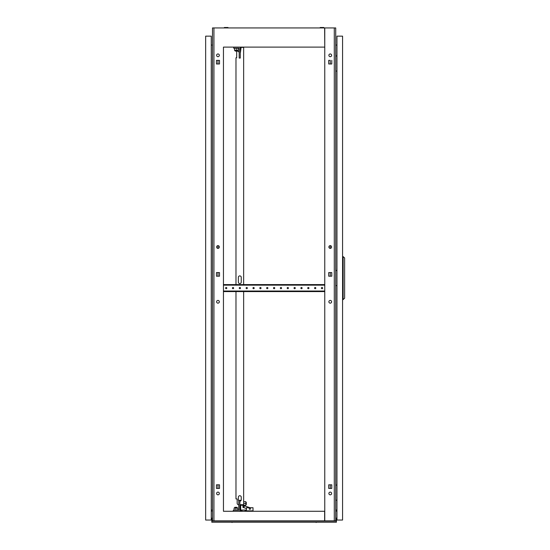<?xml version="1.0" encoding="UTF-8"?>
<svg xmlns="http://www.w3.org/2000/svg" width="550" height="550" viewBox="0 0 550 550"><rect width="100%" height="100%" fill="white"/><g stroke="black" fill="none" stroke-linecap="round" stroke-linejoin="round"><path stroke-width="0.82" d="M323.854 27.94L323.854 27.5L320.21 27.5L320.21 27.94M228.009 27.94L228.009 27.5L224.366 27.5L224.366 27.94M223.451 511.273L223.451 47.107M324.768 47.107L324.637 27.94L223.589 27.94M324.637 27.94L335.727 27.94L335.727 520.857L324.637 520.857L324.637 511.273L223.589 511.273M324.637 47.107L223.589 47.107M223.589 520.857L324.637 520.857M335.727 511.053L336.957 511.156M212.492 511.053L211.262 511.156M330.248 303.153A1.368 1.368 0 0 0 331.616 301.785A1.368 1.368 0 0 0 330.248 300.41A1.368 1.368 0 0 0 328.879 301.785A1.368 1.368 0 0 0 330.248 303.153M330.248 248.38A1.368 1.368 0 0 0 331.616 247.012A1.368 1.368 0 0 0 330.248 245.644L330.248 248.38M330.248 492.106A1.368 1.368 0 0 1 331.616 493.474A1.368 1.368 0 0 1 330.248 494.842A1.368 1.368 0 0 1 328.879 493.474A1.368 1.368 0 0 1 330.248 492.106M330.248 53.955A1.368 1.368 0 0 1 331.616 55.323A1.368 1.368 0 0 1 330.248 56.691A1.368 1.368 0 0 1 328.879 55.323A1.368 1.368 0 0 1 330.248 53.955M331.781 276.203L331.781 272.587L330.248 272.587L330.248 276.203L331.781 276.203L331.781 272.587L328.714 272.587L328.714 276.203L331.781 276.203M330.248 484.818L331.781 484.818L331.781 488.434L330.248 488.434L330.248 484.818M331.781 60.362L331.781 63.979L330.248 63.979L330.248 60.362L328.714 60.362L328.714 63.979L331.781 63.979L331.781 60.362M217.972 300.41A1.368 1.368 0 0 0 216.604 301.785A1.368 1.368 0 0 0 217.972 303.153A1.368 1.368 0 0 0 219.34 301.785A1.368 1.368 0 0 0 217.972 300.41A1.368 1.368 0 0 1 219.34 301.785A1.368 1.368 0 0 1 217.972 303.153A1.368 1.368 0 0 1 216.604 301.785M217.972 245.644A1.368 1.368 0 0 0 216.604 247.012A1.368 1.368 0 0 0 217.972 248.38L217.972 245.644A1.368 1.368 0 0 1 219.34 247.012A1.368 1.368 0 0 1 217.972 248.38A1.368 1.368 0 0 1 216.604 247.012M217.972 492.106A1.368 1.368 0 0 0 216.604 493.474A1.368 1.368 0 0 0 217.972 494.842A1.368 1.368 0 0 0 219.34 493.474A1.368 1.368 0 0 0 217.972 492.106A1.368 1.368 0 0 1 219.34 493.474A1.368 1.368 0 0 1 217.972 494.842A1.368 1.368 0 0 1 216.604 493.474A1.368 1.368 0 0 1 217.972 492.106M217.972 53.955A1.368 1.368 0 0 0 216.604 55.323A1.368 1.368 0 0 0 217.972 56.691A1.368 1.368 0 0 0 219.34 55.323A1.368 1.368 0 0 0 217.972 53.955A1.368 1.368 0 0 1 219.34 55.323A1.368 1.368 0 0 1 217.972 56.691A1.368 1.368 0 0 1 216.604 55.323A1.368 1.368 0 0 1 217.972 53.955M217.972 488.434L217.972 484.818L216.439 484.818L216.439 488.434L219.505 488.434L219.505 484.818L216.439 484.818L216.439 488.434L217.972 488.434M217.972 276.203L217.972 272.587L216.439 272.587L216.439 276.203L219.505 276.203L219.505 272.587L216.439 272.587L216.439 276.203L217.972 276.203M217.972 63.979L217.972 60.362L216.439 60.362L216.439 63.979L219.505 63.979L219.505 60.362L216.439 60.362L216.439 63.979L217.972 63.979M223.451 27.94L212.492 27.94L212.492 520.857L213.936 520.857L213.936 27.94M223.451 520.857L213.936 520.857M211.262 510.063L212.492 509.96M212.492 45.121L211.262 45.011M331.616 247.012A1.368 1.368 0 0 0 330.248 245.644A1.368 1.368 0 0 0 328.879 247.012A1.368 1.368 0 0 0 330.248 248.38A1.368 1.368 0 0 0 331.616 247.012M331.616 301.785A1.368 1.368 0 0 0 330.248 300.41A1.368 1.368 0 0 0 328.879 301.785A1.368 1.368 0 0 0 330.248 303.153A1.368 1.368 0 0 0 331.616 301.785M331.616 55.323A1.368 1.368 0 0 0 330.248 53.955A1.368 1.368 0 0 0 328.879 55.323A1.368 1.368 0 0 0 330.248 56.691A1.368 1.368 0 0 0 331.616 55.323M331.616 493.474A1.368 1.368 0 0 0 330.248 492.106A1.368 1.368 0 0 0 328.879 493.474A1.368 1.368 0 0 0 330.248 494.842A1.368 1.368 0 0 0 331.616 493.474M335.727 509.96L336.957 510.063M336.957 45.011L335.727 45.121M334.29 520.857L334.29 27.94M331.781 488.434L331.781 484.818L328.714 484.818L328.714 488.434L331.781 488.434M324.768 520.857L324.768 27.94M316.064 522.5L316.827 522.225L313.541 522.225M232.155 522.5L231.392 522.225L234.678 522.225M336.407 519.489L336.002 519.489L336.002 518.121L336.407 518.121L336.407 520.788L335.727 520.788M212.492 520.788L211.812 520.788L211.812 522.225L336.407 522.225L336.407 521.104L211.812 521.104M211.812 519.489L211.812 518.121L212.224 518.121L211.812 520.788M336.002 519.489L336.002 520.788M212.224 519.489L212.224 520.788M205.652 276.313L205.652 273.027M205.652 68.606L205.652 65.319M205.652 490.868L205.652 487.582M205.652 520.039L205.652 36.156L211.262 36.156L211.262 520.039L205.652 520.039M225.569 288.09A0.619 0.619 0 0 1 226.188 287.471A0.619 0.619 0 0 1 226.806 288.09A0.619 0.619 0 0 1 226.188 288.709A0.619 0.619 0 0 1 225.569 288.09M232.416 288.09A0.619 0.619 0 0 1 233.035 287.471A0.619 0.619 0 0 1 233.647 288.09A0.619 0.619 0 0 1 233.035 288.709A0.619 0.619 0 0 1 232.416 288.09M239.264 288.09A0.619 0.619 0 0 1 239.883 287.471A0.619 0.619 0 0 1 240.494 288.09A0.619 0.619 0 0 1 239.883 288.709A0.619 0.619 0 0 1 239.264 288.09M246.111 288.09A0.619 0.619 0 0 1 246.723 287.471A0.619 0.619 0 0 1 247.342 288.09A0.619 0.619 0 0 1 246.723 288.709A0.619 0.619 0 0 1 246.111 288.09M252.959 288.09A0.619 0.619 0 0 1 253.571 287.471A0.619 0.619 0 0 1 254.189 288.09A0.619 0.619 0 0 1 253.571 288.709A0.619 0.619 0 0 1 252.959 288.09M259.799 288.09A0.619 0.619 0 0 1 260.418 287.471A0.619 0.619 0 0 1 261.037 288.09A0.619 0.619 0 0 1 260.418 288.709A0.619 0.619 0 0 1 259.799 288.09M266.647 288.09A0.619 0.619 0 0 1 267.266 287.471A0.619 0.619 0 0 1 267.877 288.09A0.619 0.619 0 0 1 267.266 288.709A0.619 0.619 0 0 1 266.647 288.09M273.494 288.09A0.619 0.619 0 0 1 274.113 287.471A0.619 0.619 0 0 1 274.725 288.09A0.619 0.619 0 0 1 274.113 288.709A0.619 0.619 0 0 1 273.494 288.09M280.342 288.09A0.619 0.619 0 0 1 280.954 287.471A0.619 0.619 0 0 1 281.572 288.09A0.619 0.619 0 0 1 280.954 288.709A0.619 0.619 0 0 1 280.342 288.09M287.189 288.09A0.619 0.619 0 0 1 287.801 287.471A0.619 0.619 0 0 1 288.42 288.09A0.619 0.619 0 0 1 287.801 288.709A0.619 0.619 0 0 1 287.189 288.09M294.03 288.09A0.619 0.619 0 0 1 294.649 287.471A0.619 0.619 0 0 1 295.268 288.09A0.619 0.619 0 0 1 294.649 288.709A0.619 0.619 0 0 1 294.03 288.09M300.877 288.09A0.619 0.619 0 0 1 301.496 287.471A0.619 0.619 0 0 1 302.108 288.09A0.619 0.619 0 0 1 301.496 288.709A0.619 0.619 0 0 1 300.877 288.09M307.725 288.09A0.619 0.619 0 0 1 308.344 287.471A0.619 0.619 0 0 1 308.956 288.09A0.619 0.619 0 0 1 308.344 288.709A0.619 0.619 0 0 1 307.725 288.09M314.572 288.09A0.619 0.619 0 0 1 315.184 287.471A0.619 0.619 0 0 1 315.803 288.09A0.619 0.619 0 0 1 315.184 288.709A0.619 0.619 0 0 1 314.572 288.09M321.413 288.09A0.619 0.619 0 0 1 322.032 287.471A0.619 0.619 0 0 1 322.651 288.09A0.619 0.619 0 0 1 322.032 288.709A0.619 0.619 0 0 1 321.413 288.09M323.331 291.582L323.331 291.032L324.699 291.032L324.768 291.582L223.451 291.582M324.699 284.597L324.699 285.147L323.331 285.147L323.331 284.597L324.768 284.597M223.451 284.597L224.888 284.597L224.888 285.147L223.52 285.147L223.451 284.597M323.331 284.597L224.888 284.597M223.52 291.582L223.52 291.032L224.888 291.032L224.888 291.582M323.331 291.032L224.888 291.032M323.331 285.147L224.888 285.147M238.535 504.701L238.535 504.701A1.368 1.368 0 0 1 237.167 503.332L237.167 498.946L235.978 498.946L235.978 291.582M243.643 291.582L243.643 507.437L242.962 507.437L242.962 504.701L239.869 504.701M240.412 52.587L241.12 47.383L243.643 47.383L243.643 284.597M235.978 284.597L235.978 57.784L236.679 57.784L236.679 51.212L238.487 51.212L239.181 52.587L239.181 48.201L233.702 48.201L233.702 47.107M239.869 501.208A1.437 1.437 0 0 0 241.251 499.771L241.251 497.172A1.437 1.437 0 0 0 239.814 495.729A1.437 1.437 0 0 0 238.37 497.172L238.37 499.771A1.437 1.437 0 0 0 238.769 500.761A1.437 1.437 0 0 1 238.37 499.771M241.251 277.344L241.251 282.136A1.437 1.437 0 0 1 239.814 283.573A1.437 1.437 0 0 1 238.37 282.136L238.37 277.344A1.437 1.437 0 0 1 239.814 275.901A1.437 1.437 0 0 1 241.251 277.344A1.437 1.437 0 0 0 239.814 275.901A1.437 1.437 0 0 0 238.37 277.344M240.687 505.251L242.55 505.251L242.962 504.701L242.962 505.794M237.167 503.332L237.167 498.946L236.665 498.946M238.37 282.136A1.437 1.437 0 0 0 239.814 283.573A1.437 1.437 0 0 0 241.251 282.136M241.251 497.172A1.437 1.437 0 0 0 239.814 495.729A1.437 1.437 0 0 0 238.37 497.172M233.296 511.273L233.296 510.18L238.769 510.18L238.769 500.321L240.687 500.321L240.687 500.913A1.437 1.437 0 0 0 241.251 499.771M238.769 510.18L238.769 505.794M245.836 504.563L246.304 504.563L246.304 502.37L245.836 502.37M243.643 501.689L245.836 501.689L245.836 505.251L243.643 505.251M245.836 503.47L243.643 503.47M249.858 509.355A0.688 0.688 0 0 0 250.546 508.668A0.688 0.688 0 0 0 249.858 507.987A0.688 0.688 0 0 0 249.178 508.668A0.688 0.688 0 0 0 249.858 509.355M245.066 510.861L253.014 510.861L253.014 507.712L246.441 507.712L246.441 510.043L240.687 510.043L240.687 504.701M239.869 510.861L242.055 510.861M250.016 507.712L244.42 505.842L243.808 507.657L246.441 508.537M245.066 511.273L245.066 510.043M242.055 511.273L242.055 510.043M234.788 507.987L234.788 507.299L237.002 507.299L237.002 507.987M239.869 500.321L239.869 511.273M235.895 510.18L235.895 507.987L234.114 507.987L234.114 510.18M235.895 507.987L237.676 507.987L237.676 510.18M237.414 50.394L237.414 51.081L235.194 51.081L235.194 50.394L235.194 51.081M239.181 48.201L239.181 58.059L240.274 58.059L240.274 47.107M238.088 48.201L238.088 50.394L236.308 50.394L236.308 48.201M236.308 50.394L234.527 50.394L234.527 48.201M336.875 56.004L336.957 53.818M335.727 56.004L336.957 56.004M336.957 71.067L335.727 71.067M336.875 485.121L336.957 482.928M335.727 485.121L336.957 485.121M336.957 500.184L335.727 500.184M336.875 270.566L336.957 268.373M335.727 270.566L336.957 270.566M336.957 285.622L335.727 285.622M342.574 36.156L342.574 520.039L336.957 520.039L336.957 36.156L342.574 36.156M344.623 257.964L344.623 298.224L343.131 299.592L343.131 256.596L344.623 257.964M342.574 299.592L343.131 299.592M342.574 256.596L343.131 256.596M242.962 506.069L243.643 506.069"/></g></svg>
